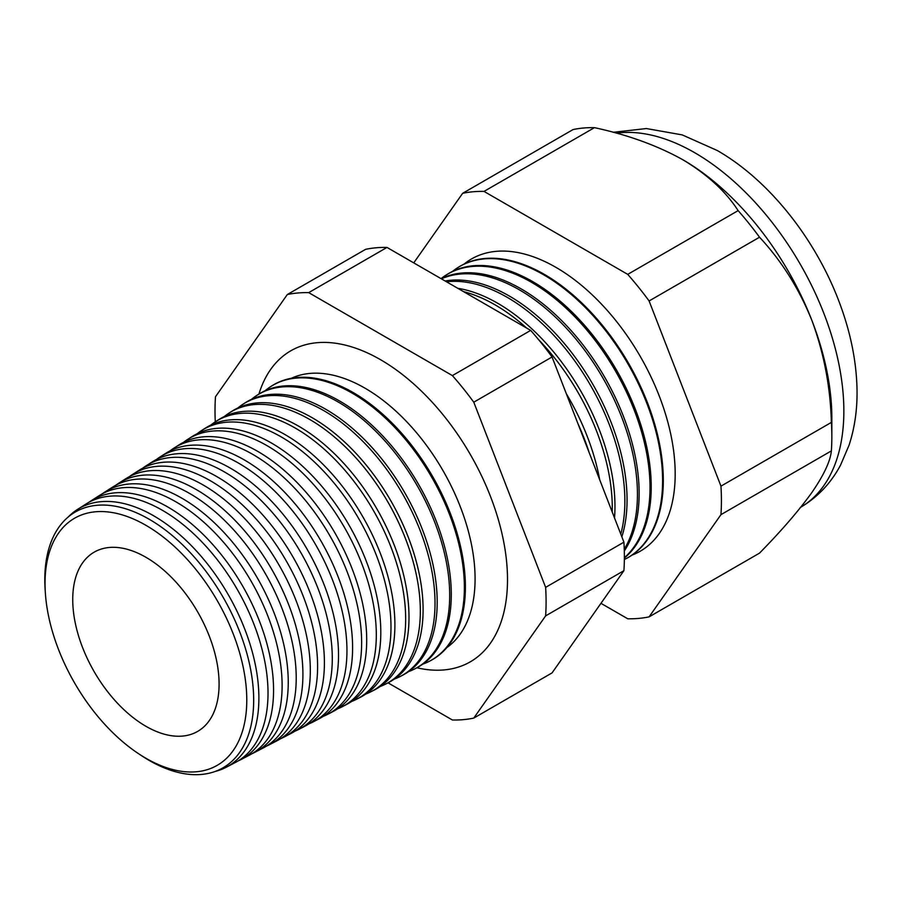 <?xml version="1.0" encoding="UTF-8"?>
<svg xmlns="http://www.w3.org/2000/svg" width="902" height="902" viewBox="0 0 902 902"><rect width="100%" height="100%" fill="white"/><g stroke="black" fill="none" stroke-linecap="round" stroke-linejoin="round"><path stroke-width="1.35" d="M446.828 647.58A155.696 89.896 -120 0 0 465.556 521.638A155.696 89.896 -120 0 0 364.983 388.164A155.696 89.896 -120 0 0 291.346 378.276M416.916 667.773A179.554 103.662 -120 0 0 479.018 655.709A179.554 103.662 -120 0 0 495.209 509.562A179.554 103.662 -120 0 0 380.554 359.706A179.554 103.662 -120 0 0 300.411 346.345A179.554 103.662 -120 0 0 258.908 394.095M45.325 592.467L45.1 588.803A147.691 85.273 60 0 1 149.236 519.27A147.691 85.273 60 0 1 253.676 700.155A147.691 85.273 60 0 1 149.236 760.454A147.691 85.273 60 0 1 141.388 755.572L138.322 753.542A142.651 82.353 -120 0 0 145.91 758.255A142.651 82.353 -120 0 0 246.776 700.02A142.651 82.353 -120 0 0 145.91 525.302A142.651 82.353 -120 0 0 45.325 592.467A142.651 82.353 -120 0 0 138.322 753.542M215.048 771.492A148.864 85.949 -120 0 0 226.199 767.264A148.864 85.949 -120 0 0 251.365 648.628A148.864 85.949 -120 0 0 153.633 515.775A148.864 85.949 -120 0 0 77.38 509.506A148.864 85.949 -120 0 0 68.146 517.049M77.38 509.506L85.983 504.038A149.292 86.197 60 0 1 162.45 510.329A149.292 86.197 60 0 1 260.475 643.566A149.292 86.197 60 0 1 235.23 762.551L226.199 767.264M237.925 761.04A149.563 86.344 -120 0 0 240.721 759.687A149.563 86.344 -120 0 0 266.011 640.499A149.563 86.344 -120 0 0 167.817 507.014A149.563 86.344 -120 0 0 91.203 500.723A149.563 86.344 -120 0 0 88.644 502.459M91.203 500.723L99.265 495.593A149.969 86.581 60 0 1 176.07 501.918A149.969 86.581 60 0 1 274.535 635.752A149.969 86.581 60 0 1 249.189 755.267L240.721 759.687M252.154 753.587A150.262 86.75 -120 0 0 255.243 752.11A150.262 86.75 -120 0 0 280.657 632.358A150.262 86.75 -120 0 0 181.99 498.265A150.262 86.75 -120 0 0 105.038 491.928A150.262 86.75 -120 0 0 102.208 493.868M105.038 491.928L112.536 487.159A150.645 86.975 60 0 1 189.702 493.507A150.645 86.975 60 0 1 288.606 627.939A150.645 86.975 60 0 1 263.136 747.995L255.243 752.11M266.383 746.146A150.961 87.156 -120 0 0 269.766 744.533A150.961 87.156 -120 0 0 295.292 624.229A150.961 87.156 -120 0 0 196.174 489.504A150.961 87.156 -120 0 0 118.861 483.134A150.961 87.156 -120 0 0 115.772 485.265M118.861 483.134L125.818 478.714A151.31 87.359 60 0 1 203.322 485.084A151.31 87.359 60 0 1 302.666 620.125A151.31 87.359 60 0 1 277.083 740.722L269.766 744.533M280.612 738.693A151.66 87.562 -120 0 0 284.299 736.957A151.66 87.562 -120 0 0 309.938 616.089A151.66 87.562 -120 0 0 210.358 480.743A151.66 87.562 -120 0 0 132.684 474.351A151.66 87.562 -120 0 0 129.336 476.673M132.684 474.351L139.1 470.269A151.987 87.753 60 0 1 216.942 476.673A151.987 87.753 60 0 1 316.726 612.311A151.987 87.753 60 0 1 291.03 733.439L284.299 736.957M294.83 731.24A152.359 87.968 -120 0 0 298.821 729.38A152.359 87.968 -120 0 0 324.585 607.959A152.359 87.968 -120 0 0 224.542 471.983A152.359 87.968 -120 0 0 146.507 465.556A152.359 87.968 -120 0 0 142.899 468.082M146.507 465.556L152.37 461.824A152.663 88.137 60 0 1 230.562 468.262A152.663 88.137 60 0 1 330.797 604.498A152.663 88.137 60 0 1 304.989 726.166L298.821 729.38M309.059 723.799A153.058 88.373 -120 0 0 313.344 721.803A153.058 88.373 -120 0 0 339.22 599.819A153.058 88.373 -120 0 0 238.726 463.222A153.058 88.373 -120 0 0 160.33 456.773A153.058 88.373 -120 0 0 156.463 459.49M160.33 456.773L165.652 453.39A153.329 88.531 60 0 1 244.183 459.851A153.329 88.531 60 0 1 344.857 596.684A153.329 88.531 60 0 1 318.936 718.883L313.344 721.803M323.277 716.346A153.768 88.779 -120 0 0 327.866 714.226A153.768 88.779 -120 0 0 353.866 591.689A153.768 88.779 -120 0 0 252.91 454.461A153.768 88.779 -120 0 0 174.154 447.978A153.768 88.779 -120 0 0 170.027 450.899M174.154 447.978L178.923 444.945A154.005 88.915 60 0 1 257.803 451.428A154.005 88.915 60 0 1 358.917 588.871A154.005 88.915 60 0 1 332.883 711.61L327.866 714.226M337.495 708.882A154.468 89.185 -120 0 0 342.388 706.649A154.468 89.185 -120 0 0 368.501 583.549A154.468 89.185 -120 0 0 267.093 445.701A154.468 89.185 -120 0 0 187.977 439.195A154.468 89.185 -120 0 0 183.591 442.307M187.977 439.195L192.205 436.5A154.682 89.309 60 0 1 271.423 443.017A154.682 89.309 60 0 1 372.988 581.057A154.682 89.309 60 0 1 346.83 704.327L342.388 706.649M351.712 701.429A155.167 89.58 -120 0 0 356.91 699.073A155.167 89.58 -120 0 0 383.147 575.42A155.167 89.58 -120 0 0 281.277 436.94A155.167 89.58 -120 0 0 201.8 430.401A155.167 89.58 -120 0 0 197.155 433.727M201.8 430.401L205.476 428.055A155.347 89.693 60 0 1 285.055 434.606A155.347 89.693 60 0 1 387.048 573.244A155.347 89.693 60 0 1 360.777 697.054L356.91 699.073M365.941 693.976A155.866 89.986 -120 0 0 371.432 691.496A155.866 89.986 -120 0 0 397.793 567.279A155.866 89.986 -120 0 0 295.45 428.179A155.866 89.986 -120 0 0 215.623 421.617A155.866 89.986 -120 0 0 210.73 425.135M215.623 421.617L218.758 419.622A156.023 90.076 60 0 1 298.675 426.195A156.023 90.076 60 0 1 401.108 565.43A156.023 90.076 60 0 1 374.736 689.782L371.432 691.496M380.159 686.512A156.565 90.392 -120 0 0 385.966 683.919A156.565 90.392 -120 0 0 412.428 559.15A156.565 90.392 -120 0 0 309.634 419.419A156.565 90.392 -120 0 0 229.446 412.823A156.565 90.392 -120 0 0 224.294 416.555M229.446 412.823L232.04 411.177A156.7 90.471 60 0 1 312.295 417.784A156.7 90.471 60 0 1 415.179 557.616A156.7 90.471 60 0 1 388.683 682.498L385.966 683.919M394.377 679.048A157.264 90.798 -120 0 0 400.488 676.342A157.264 90.798 -120 0 0 427.074 551.009A157.264 90.798 -120 0 0 323.818 410.658A157.264 90.798 -120 0 0 243.269 404.028A157.264 90.798 -120 0 0 237.869 407.975M243.269 404.028L245.31 402.732A157.365 90.854 60 0 1 325.915 409.361A157.365 90.854 60 0 1 429.239 549.803A157.365 90.854 60 0 1 402.63 675.226L400.488 676.342M408.583 671.595A157.963 91.203 -120 0 0 415.01 668.765A157.963 91.203 -120 0 0 441.721 542.88A157.963 91.203 -120 0 0 338.002 401.897A157.963 91.203 -120 0 0 257.093 395.245A157.963 91.203 -120 0 0 251.432 399.394M257.093 395.245L258.592 394.287A158.042 91.249 60 0 1 339.535 400.95A158.042 91.249 60 0 1 443.299 541.989A158.042 91.249 60 0 1 416.577 667.942L415.01 668.765M422.801 664.131A158.662 91.609 -120 0 0 429.532 661.189A158.662 91.609 -120 0 0 456.356 534.739A158.662 91.609 -120 0 0 352.186 393.137A158.662 91.609 -120 0 0 270.916 386.451A158.662 91.609 -120 0 0 265.008 390.814M270.916 386.451L271.863 385.853A158.718 91.632 60 0 1 353.156 392.539A158.718 91.632 60 0 1 457.37 534.176A158.718 91.632 60 0 1 430.536 660.67L429.532 661.189M589.254 452.838A165.122 95.33 -120 0 0 577.9 423.59M566.309 393.712A165.28 95.42 60 0 1 599.717 479.796M612.221 512.043A165.72 95.68 -120 0 0 538.494 339.547M526.588 328.024A165.72 95.68 -120 0 0 495.097 304.865A165.72 95.68 -120 0 0 463.605 291.662M457.776 288.302A165.855 95.759 60 0 1 497.701 303.264A165.855 95.759 60 0 1 614.521 517.973M620.79 534.131A166.329 96.029 -120 0 0 507.251 297.356A166.329 96.029 -120 0 0 446.524 281.807M445.126 280.996A166.43 96.086 60 0 1 509.371 296.048A166.43 96.086 60 0 1 621.85 536.859M624.252 549.284A166.926 96.379 -120 0 0 519.405 289.846A166.926 96.379 -120 0 0 441.382 278.831M441.112 278.673A167.005 96.424 60 0 1 521.052 288.832A167.005 96.424 60 0 1 624.297 550.987M624.376 557.707A167.524 96.717 -120 0 0 638.221 421.2A167.524 96.717 -120 0 0 531.56 282.337A167.524 96.717 -120 0 0 445.757 275.279A167.524 96.717 -120 0 0 441.044 278.639M445.757 275.279L446.896 274.558A167.58 96.751 60 0 1 532.732 281.627A167.58 96.751 60 0 1 639.834 421.753A167.58 96.751 60 0 1 624.364 558.112M624.353 559.533A168.122 97.066 -120 0 0 625.684 558.868A168.122 97.066 -120 0 0 654.108 424.876A168.122 97.066 -120 0 0 543.726 274.828A168.122 97.066 -120 0 0 457.607 267.747A168.122 97.066 -120 0 0 452.432 271.468M626.033 558.676A168.155 97.089 -120 0 0 626.383 558.496A168.155 97.089 -120 0 0 654.807 424.481A168.155 97.089 -120 0 0 544.402 274.411A168.155 97.089 -120 0 0 458.272 267.33A168.155 97.089 -120 0 0 457.945 267.544M632.065 555.091A168.73 97.416 -120 0 0 668.1 423.117A168.73 97.416 -120 0 0 555.88 267.33A168.73 97.416 -120 0 0 464.056 264.106M145.91 557.278A103.482 59.746 -120 0 0 95.206 551.584A103.482 59.746 -120 0 0 78.034 634.151A103.482 59.746 -120 0 0 145.91 726.279A103.482 59.746 -120 0 0 198.677 730.789A103.482 59.746 -120 0 0 213.233 647.535A103.482 59.746 -120 0 0 145.91 557.278M600.969 603.325L627.724 618.772A234.103 135.165 -120 0 0 649.102 616.867L759.529 553.118C781.335 530.906 798.777 510.712 811.856 492.537C823.842 475.106 830.347 461.226 831.373 450.899A234.103 135.165 -120 0 0 831.836 436.918L831.836 417.976A210.91 121.77 -120 0 0 811.856 320.334A210.91 121.77 -120 0 0 682.701 159.665C657.208 145.504 627.792 134.838 594.452 127.656A234.103 135.165 -120 0 0 573.063 129.561L462.647 193.31L413.747 262.877M649.102 616.867L720.957 514.647L831.373 450.899M720.957 514.647A234.103 135.165 -120 0 0 720.957 486.144L649.102 300.964A234.103 135.165 -120 0 0 627.724 274.366L484.024 191.404L594.452 127.656M484.024 191.404A234.103 135.165 -120 0 0 462.647 193.31M627.724 274.366L738.14 210.617C725.738 191.393 707.258 174.402 682.701 159.665M649.102 300.964L759.529 237.215A234.103 135.165 -120 0 0 738.14 210.617M720.957 486.144L831.373 422.395C830.426 387.037 823.921 353.009 811.856 320.334C798.98 288.55 781.538 260.847 759.529 237.215M831.836 436.918A234.103 135.165 -120 0 0 831.373 422.395M388.029 682.837L452.398 719.999A234.103 135.165 -120 0 0 473.775 718.093L545.631 615.874A234.103 135.165 -120 0 0 545.631 587.36L473.775 402.191A234.103 135.165 -120 0 0 452.398 375.593L308.698 292.631A234.103 135.165 -120 0 0 287.321 294.537L215.477 396.756A234.103 135.165 -120 0 0 215.285 421.832M287.321 294.537L365.603 249.335A234.103 135.165 60 0 1 386.992 247.43L530.68 330.391A234.103 135.165 60 0 1 552.069 356.989L623.913 542.17A234.103 135.165 60 0 1 623.913 570.673L552.069 672.892L473.775 718.093M545.631 615.874L623.913 570.673M545.631 587.36L623.913 542.17M473.775 402.191L552.069 356.989M452.398 375.593L530.68 330.391M308.698 292.631L386.992 247.43M800.75 507.24A210.91 121.77 -120 0 0 832.343 338.047A210.91 121.77 -120 0 0 694.72 152.72A210.91 121.77 -120 0 0 616.382 133.169M800.175 507.578C817.55 497.318 831.035 483.111 840.619 464.981L849.053 445.216C855.13 426.601 857.746 406.599 856.9 385.222C855.874 359.582 850.563 333.424 840.957 306.77C817.821 241.916 770.398 180.907 717.225 150.487L682.239 134.905L646.384 128.546L613.213 132.301M625.684 558.868L626.383 558.496M457.607 267.747L458.272 267.33"/></g></svg>
